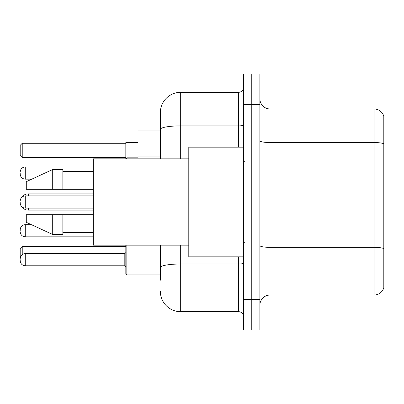 <?xml version="1.0" encoding="UTF-8"?>
<svg xmlns="http://www.w3.org/2000/svg" width="404" height="404" viewBox="0 0 404 404"><rect width="100%" height="100%" fill="white"/><g stroke="black" fill="none" stroke-linecap="round" stroke-linejoin="round"><path stroke-width="0.61" d="M160.358 130.906L138.017 130.906L138.017 158.838M138.017 259.686L138.017 245.162M160.358 280.204L160.358 245.162M243.642 299.5L243.642 329.972L251.768 329.972L251.768 299.5L251.768 329.972L259.893 329.972L259.893 299.5L251.768 299.5L251.768 104.5L251.768 299.5L243.642 299.5L243.642 104.5L251.768 104.5L251.768 74.028L251.768 104.5L259.893 104.5L259.893 299.5M259.893 104.5L259.893 74.028L243.642 74.028L243.642 104.5M180.674 245.162L180.674 311.691L238.562 311.691L238.562 256.843M160.358 158.838L160.358 112.625A20.311 20.311 0 0 1 180.674 92.309L238.562 92.309A5.08 5.08 0 0 0 243.642 87.234M160.358 112.625L160.358 123.796M243.642 316.766A5.08 5.08 0 0 0 238.562 311.691M180.674 311.691A20.311 20.311 0 0 1 160.358 291.375M259.893 305.192A10.156 10.156 0 0 1 270.049 295.031L374.048 295.031L374.048 108.969L270.049 108.969A10.156 10.156 0 0 1 259.893 98.808A10.156 10.156 0 0 0 270.049 108.969L270.049 295.031M383.8 116.281A10.156 10.156 0 0 0 374.048 108.969A10.156 10.156 0 0 1 383.8 116.281L383.8 287.719A10.156 10.156 0 0 1 374.048 295.031M383.8 143.95L383.8 248.622A10.156 1.762 180 0 0 374.048 247.354L270.049 247.354A10.156 1.762 0 0 1 259.893 245.587M125.826 245.162L125.826 259.686L125.871 245.162M138.017 142.587L125.826 142.587L125.826 158.838L126.841 157.818L126.841 158.838M25.28 253.596L124.811 253.596L124.811 265.781L25.28 265.781L25.28 253.596C22.22 253.869 20.528 255.56 20.2 258.671L20.2 248.516L22.23 246.485L125.826 246.485M22.23 246.485L22.23 254.611M22.23 157.515L20.2 155.484L20.2 145.329L22.23 143.294L22.23 157.515L125.826 157.515M22.23 143.294L125.826 143.294M28.325 195.905L28.325 193.875A8.125 8.125 0 0 0 21.503 197.591M93.324 210.125L28.325 210.125A8.125 8.125 0 0 1 21.503 206.409M243.642 147.157L188.794 147.157L188.794 256.843L243.642 256.843M188.794 158.838L93.324 158.838L93.324 245.162L188.794 245.162M52.702 189.304L26.295 189.304L26.295 181.689L52.702 169.498L52.702 189.304L93.324 189.304M52.702 169.498L62.857 169.498L62.857 189.304M93.324 214.696L62.857 214.696L62.857 234.502L52.702 234.502L52.702 214.696L26.295 214.696L26.295 222.311L52.702 234.502M26.295 214.696L33.017 214.696M62.857 214.696L52.702 214.696M20.2 230.745L20.2 229.73L20.2 230.745M125.826 259.686L125.826 273.907L125.826 259.686M20.2 259.686L20.2 260.706L20.2 259.686M20.2 173.053L20.2 174.068L20.2 173.053M20.2 202L20.2 203.015L20.2 202M160.358 156.085L138.017 156.085M243.642 263.125A5.08 0.884 0 0 1 238.562 264.009L180.674 264.009A20.311 3.525 180 0 0 160.358 267.539M180.674 92.309L180.674 125.881L238.562 125.881L238.562 92.309M160.358 129.411A20.311 3.525 180 0 1 180.674 125.881L180.674 158.838M238.562 147.157L238.562 125.881A5.08 0.884 0 0 0 243.642 124.998M383.8 143.809A10.156 1.762 180 0 0 374.048 142.536L270.049 142.536A10.156 1.762 0 0 1 259.893 140.774M28.325 210.125L28.325 208.095M31.355 224.649L25.28 224.649C22.22 224.922 20.528 226.614 20.2 229.73C20.528 226.614 22.22 224.922 25.28 224.649L25.28 236.835C22.22 236.562 20.528 234.87 20.2 231.76C20.528 234.87 22.22 236.562 25.28 236.835L93.324 236.835M126.841 245.162L126.841 274.922L125.826 273.907L126.841 274.922L160.358 274.922M93.324 166.958L25.28 166.958L25.28 179.149C22.22 178.876 20.528 177.184 20.2 174.068M93.324 195.905L25.28 195.905L25.28 208.095C22.22 207.823 20.528 206.126 20.2 203.015M93.324 193.875L28.325 193.875M244.657 161.373L243.642 160.358M62.857 171.528L93.324 171.528M62.857 232.472L93.324 232.472M244.657 242.627L243.642 243.642M124.811 265.781L125.826 266.797M25.28 265.781C22.22 265.509 20.528 263.817 20.2 260.706M124.811 253.596L125.826 252.581M126.841 274.922L125.826 273.907M25.28 179.149L31.795 179.149M126.841 157.818L138.017 157.818M25.28 166.958C22.22 167.231 20.528 168.928 20.2 172.038M25.28 208.095L93.324 208.095M25.28 195.905C22.22 196.177 20.528 197.874 20.2 200.985"/></g></svg>
